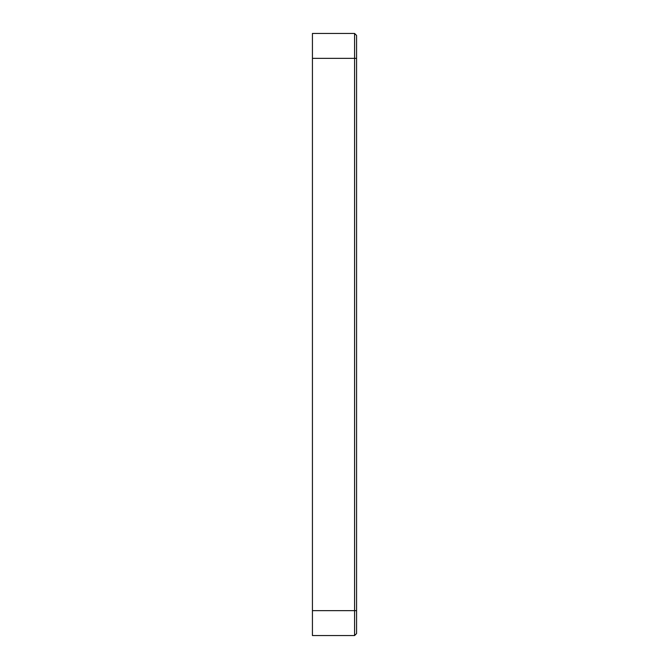 <?xml version="1.0" encoding="UTF-8"?>
<svg xmlns="http://www.w3.org/2000/svg" width="669" height="669" viewBox="0 0 669 669"><rect width="100%" height="100%" fill="white"/><g stroke="black" fill="none" stroke-linecap="round" stroke-linejoin="round"><path stroke-width="1" d="M354.578 33.45L312.431 33.45L312.431 635.55L354.578 635.55L356.569 633.56L356.569 35.44L354.578 33.45L354.578 635.55M312.431 610.646L356.569 610.646M312.431 58.354L356.569 58.354"/></g></svg>
